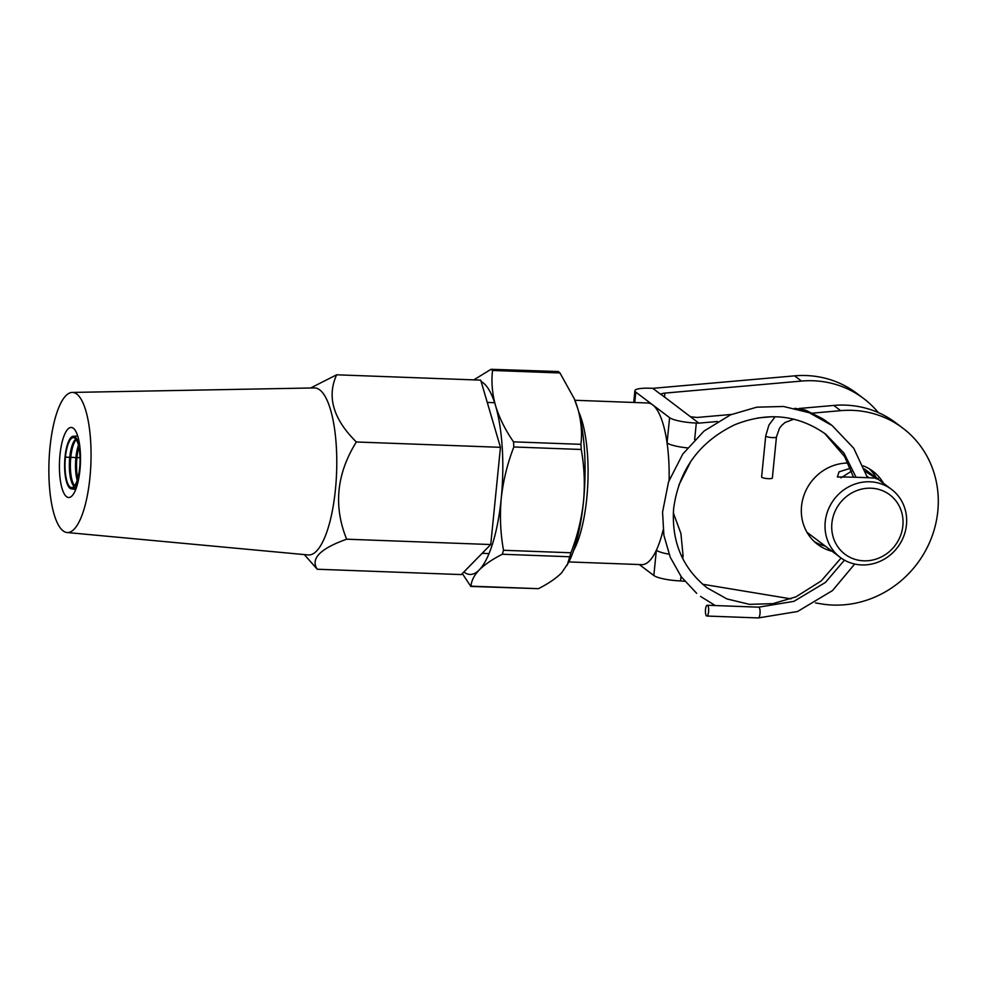 <?xml version="1.0" encoding="UTF-8"?>
<svg xmlns="http://www.w3.org/2000/svg" width="987" height="987" viewBox="0 0 987 987"><rect width="100%" height="100%" fill="white"/><g stroke="black" fill="none" stroke-linecap="round" stroke-linejoin="round"><path stroke-width="1.48" d="M825.268 546.095A45.834 42.811 -52.9 0 1 814.312 541.579M832.189 551.314A45.834 42.811 -52.9 0 1 817.631 544.38A45.834 42.811 -52.9 0 1 801.543 506.183A45.834 42.811 -52.9 0 1 848.092 463.039M669.112 480.287A80.885 24.181 -87.9 0 0 667.064 442.916A80.885 24.181 -87.9 0 0 652.691 404.88A80.885 24.181 -87.9 0 0 647.817 402.992L574.89 400.278M687.396 447.888A21.566 4.207 -174.3 0 1 667.064 442.916L669.593 417.649A21.566 4.207 5.7 0 0 696.304 423.053L698.87 423.139L661.019 394.344M568.894 561.936L641.809 564.638A80.885 24.181 -87.9 0 0 656.355 550.24A80.885 24.181 -87.9 0 0 663.128 529.97M578.69 411.838A80.885 24.181 92.1 0 1 573.533 550.684M669.593 417.649L635.788 392.11L634.752 402.499M639.317 564.552L653.838 575.507L656.355 550.24A21.566 4.207 -174.3 0 0 669.013 554.176M633.728 402.462L634.9 390.741A21.566 4.207 5.7 0 1 650.211 388.236L652.777 388.335L661.228 394.714C660.636 393.986 661.858 393.443 664.905 393.097L801.493 381.068A99.749 93.173 -52.9 0 1 863.625 398.514A99.749 93.173 -52.9 0 1 878.319 412.603M634.9 390.741A21.566 4.207 5.7 0 0 635.788 392.11M680.993 576.433L680.549 580.924L684.744 581.281M680.549 580.924A21.566 4.207 -174.3 0 1 653.838 575.507M652.777 388.335L794.584 375.85A99.749 93.173 -52.9 0 1 856.704 393.295L863.625 398.514M799.088 408.482L833.756 405.435A99.749 93.173 -52.9 0 1 895.888 422.88L902.797 428.111A99.749 93.173 -52.9 0 1 928.681 544.454A99.749 93.173 -52.9 0 1 821.381 603.896L815.546 602.934M812.141 413.171L840.677 410.654A99.749 93.173 -52.9 0 1 902.797 428.111M863.28 465.876A45.834 42.811 -52.9 0 1 872.878 471.231A45.834 42.811 -52.9 0 1 883.525 483.334M690.826 461.373L678.834 485.123M673.319 512.87L680.907 533.473L683.066 555.644A21.566 4.207 -174.3 0 1 681.277 555.57M790.969 598.862L702.633 584.242M698.87 423.139L717.598 421.498M757.56 417.982L772.019 416.699M869.276 468.813A45.834 42.811 -52.9 0 1 876.616 478.115M690.419 416.761L697.167 417.464L731.429 414.441M75.851 439.067A24.268 7.254 -87.9 0 0 69.732 457.512A3.911 0.765 5.7 0 0 65.413 457.203A24.996 7.477 -87.9 0 0 70.546 487.257A24.996 7.477 -87.9 0 0 73.976 486.394A24.996 7.477 -87.9 0 0 78.195 444.138A24.996 7.477 -87.9 0 0 72.384 437.821A24.996 7.477 -87.9 0 0 65.413 457.203L65.031 456.907A26.328 7.871 -87.9 0 0 71.323 488.861A26.328 7.871 -87.9 0 0 74.062 487.664L76.295 487.96L74.062 487.664L73.976 486.394L74.062 487.664A26.328 7.871 -87.9 0 0 78.504 443.163L78.195 444.138L79.355 443.126L78.504 443.163A26.328 7.871 -87.9 0 0 73.272 436.279A26.328 7.871 -87.9 0 0 65.031 456.907L65.413 457.203A3.911 0.765 -174.3 0 1 69.732 457.512L70.756 457.549A3.911 0.765 -174.3 0 1 75.9 457.734L76.924 457.771A3.911 0.765 -174.3 0 1 80.033 457.684A3.911 0.765 5.7 0 0 76.924 457.771A24.268 7.254 -87.9 0 0 77.739 478.535M567.204 565.255L569.709 556.754L502.297 554.25C492.365 559.321 484.679 564.552 479.226 569.931C474.081 575.409 471.342 580.812 471.021 586.167L538.433 588.671C548.266 583.675 555.952 578.444 561.504 572.991L568.574 562.553A97.059 29.03 -87.9 0 0 583.514 501.396C585.081 483.803 584.329 466.493 581.244 449.48L513.832 446.975C507.367 463.68 503.173 480.805 501.248 498.349C499.669 515.942 500.434 533.251 503.518 550.277L570.93 552.769C577.395 536.077 581.59 518.952 583.514 501.396A97.059 29.03 -87.9 0 0 577.876 408.926L574.2 398.625L559.962 372.963L492.55 370.458C491.205 381.944 492.217 393.751 495.61 405.879C499.36 418.032 505.332 430.024 513.511 441.843L580.924 444.335C582.281 432.849 581.257 421.054 577.876 408.926A97.059 29.03 -87.9 0 0 574.619 399.636L574.2 398.625M538.433 588.671L470.824 586.438L462.323 573.558M473.797 379.884L491.02 369.298L492.55 370.458M558.432 371.803L559.962 372.963M580.924 444.335L581.244 449.48M570.93 552.769L569.709 556.754M463.878 571.979A97.059 29.03 -87.9 0 0 479.226 569.931A97.059 29.03 -87.9 0 0 501.248 498.349A97.059 29.03 -87.9 0 0 495.61 405.879A97.059 29.03 -87.9 0 0 481.125 381.537M558.617 371.544L491.02 369.298M513.832 446.975L513.511 441.843M502.297 554.25L503.518 550.277M865.463 471.613L877.776 479.25M876.197 478.794L876.974 478.51C886.067 478.226 843.922 476.647 837.371 477.042L839.036 471.86L850.412 468.245M831.893 523.196A37.21 34.755 127.1 0 0 863.748 560.826A37.21 34.755 127.1 0 0 902.858 525.824A37.21 34.755 127.1 0 0 871.003 488.207A37.21 34.755 127.1 0 0 831.893 523.196M906.461 524.862A42.601 39.788 -52.9 0 1 881.527 560.628A42.601 39.788 -52.9 0 1 840.159 557.347A42.601 39.788 -52.9 0 1 825.218 521.852A42.601 39.788 -52.9 0 1 850.14 486.085A42.601 39.788 -52.9 0 1 891.508 489.367A42.601 39.788 -52.9 0 1 906.461 524.862M868.215 477.116L866.956 476.277M851.534 471.157L840.924 477.893M707.568 605.376A5.391 1.616 -87.9 0 0 707.247 605.253A5.391 1.616 -87.9 0 0 705.458 610.028A5.391 1.616 -87.9 0 0 706.519 615.9A5.391 1.616 -87.9 0 0 706.84 616.036A5.391 1.616 -87.9 0 0 708.629 611.261A5.391 1.616 -87.9 0 0 707.568 605.376M854.717 564.033L832.51 590.571L797.545 611.508L758.287 617.936A5.391 1.616 -87.9 0 0 758.287 617.936A5.391 1.616 -87.9 0 0 760.052 613.112A5.391 1.616 -87.9 0 0 758.991 607.289A5.391 1.616 -87.9 0 0 758.658 607.165A5.391 1.616 -87.9 0 0 758.633 607.165L707.247 605.253M806.083 411.554L805.158 410.037M765.937 436.254L765.937 436.254A5.391 1.049 5.7 0 0 771.76 437.562A5.391 1.049 5.7 0 0 776.448 436.994A5.391 1.049 5.7 0 0 776.448 436.982L772.352 478.053A5.391 1.049 5.7 0 1 767.713 478.633A5.391 1.049 5.7 0 1 761.841 477.326A5.391 1.049 5.7 0 1 761.619 476.98L765.715 435.909A5.391 1.049 5.7 0 0 765.715 435.909A5.391 1.049 5.7 0 0 765.937 436.254M72.211 392.431L314.31 387.928A83.574 24.996 92.1 0 1 319.763 389.89A83.574 24.996 92.1 0 1 336.098 481.644A83.574 24.996 92.1 0 1 308.104 554.941L67.005 532.511A70.102 20.961 92.1 0 1 63.131 530.895A70.102 20.961 92.1 0 1 49.35 455.093A70.102 20.961 92.1 0 1 72.211 392.431A70.102 20.961 92.1 0 1 76.789 394.072A70.102 20.961 92.1 0 1 90.483 471.033A70.102 20.961 92.1 0 1 67.005 532.511M317.222 569.24C310.35 558.691 320.158 548.686 346.647 539.198C333.298 506.183 336.53 473.785 356.356 441.979C333.248 419.167 326.672 396.774 336.629 374.801L480.718 380.143L500.458 447.321L490.749 544.54L461.311 574.582L317.222 569.24L304.317 554.595M66.548 496.683A35.051 10.487 92.1 0 1 59.639 459.017A35.051 10.487 92.1 0 1 70.941 427.457A35.051 10.487 92.1 0 1 73.371 428.272A35.051 10.487 92.1 0 1 80.206 466.987A35.051 10.487 92.1 0 1 68.35 497.485A35.051 10.487 92.1 0 1 66.548 496.683M346.647 539.198L490.749 544.54M356.356 441.979L500.458 447.321M336.629 374.801L310.621 387.99M76.27 439.647A24.268 7.254 -87.9 0 0 70.756 457.549A24.268 7.254 -87.9 0 0 74.556 485.727M78.911 447.049A24.268 7.254 -87.9 0 0 76.924 457.771L75.9 457.734A3.911 0.765 5.7 0 0 70.756 457.549L69.732 457.512A24.268 7.254 -87.9 0 0 74.099 486.27M78.479 445.174A24.268 7.254 -87.9 0 0 75.9 457.734A24.268 7.254 -87.9 0 0 77.171 480.373M794.584 375.85L801.493 381.068M840.677 410.654L833.756 405.435M664.905 393.097L664.498 397.181M696.304 423.053L694.638 439.696M683.066 555.644L682.77 558.654M487.27 402.425L494.623 402.696M482.149 553.325L489.021 553.571M840.159 557.347L806.971 532.277M891.508 489.367L864.501 468.961M793.856 419.167L785.047 422.485L781.679 425.446L779.409 428.395L776.448 436.994M855.84 476.832L843.934 453.033L825.638 434.144C798.113 414.737 767.861 411.591 734.896 424.694C699.388 441.794 678.982 469.689 673.652 508.379C671.345 541.629 682.473 568.105 707.05 587.82L726.975 598.949L749.417 604.34L772.907 603.649L795.929 596.864L821.246 580.911L841.084 558.025M696.674 593.335L681.375 576.951L670.259 557.273L663.881 535.299L662.561 512.13L668.544 481.853L682.77 454.057L704.039 431.06L730.59 414.811L756.696 407.187L783.505 406.471L809.217 412.714L832.14 425.545L853.755 448.271L867.166 477.005M700.56 596.432L715.279 605.549M831.301 424.903L823.331 419.191M805.478 410.098L822.368 418.599M844.453 560.135L825.453 582.416L793.918 601.342L758.645 607.165M853.447 476.98L844.588 456.537L824.638 433.404M805.392 410.061L794.769 408.31M775.116 416.724L768.91 425.089L765.715 435.884M706.84 616.036L758.263 617.936M73.272 436.279L77.714 435.995M71.323 488.861L75.728 489.478"/></g></svg>
